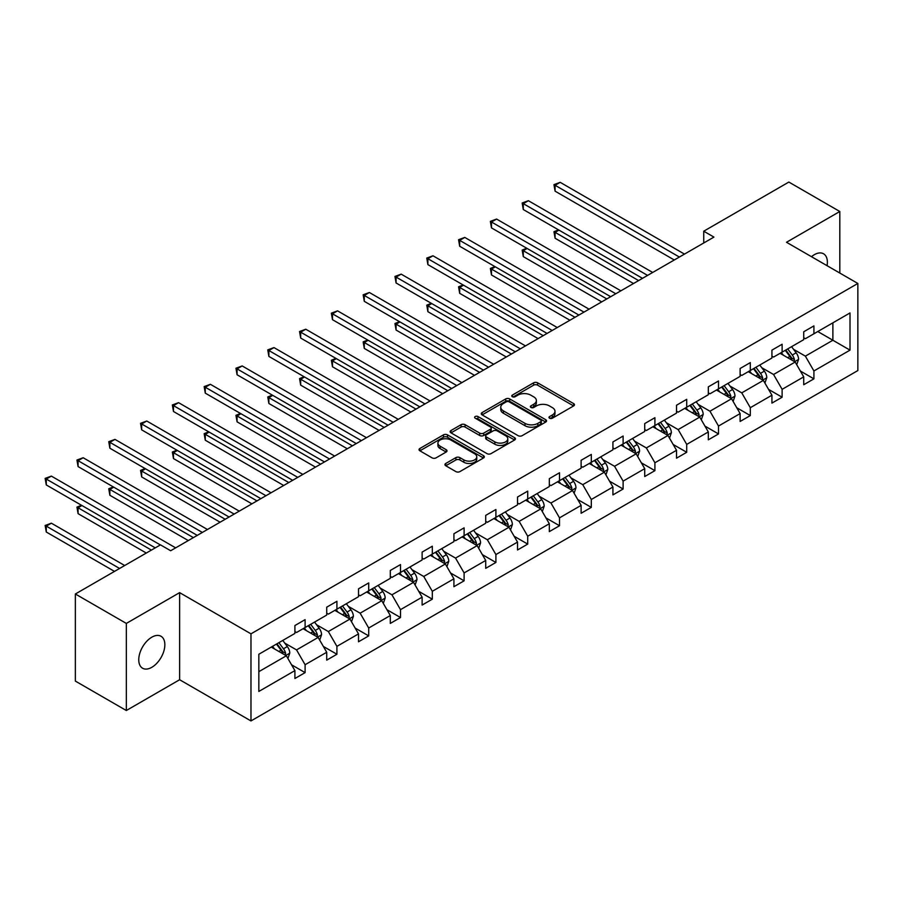 <?xml version="1.0" encoding="UTF-8"?>
<svg xmlns="http://www.w3.org/2000/svg" width="903" height="903" viewBox="0 0 903 903"><rect width="100%" height="100%" fill="white"/><g stroke="black" fill="none" stroke-linecap="round" stroke-linejoin="round"><path stroke-width="1.35" d="M549.577 418.202A1.975 1.14 0 0 0 552.376 418.202L573.642 405.921A2.833 1.637 0 0 0 574.466 404.77A2.833 1.637 0 0 0 573.642 403.607L537.624 382.816A2.833 1.637 0 0 0 533.628 382.816L512.362 395.096A1.975 1.14 0 0 0 511.787 395.898A1.975 1.14 0 0 0 512.362 396.71A1.975 1.14 0 0 0 515.161 396.71L517.916 395.119A9.053 5.226 0 0 1 530.716 395.119L533.718 396.857A9.053 5.226 0 0 1 536.371 400.548A9.053 5.226 0 0 1 533.718 404.251L530.975 405.831A1.975 1.14 0 0 0 530.388 406.643A1.975 1.14 0 0 0 530.975 407.456A1.975 1.14 0 0 0 533.775 407.456L536.529 405.865A9.053 5.226 0 0 1 549.329 405.865L552.331 407.603A9.053 5.226 0 0 1 554.984 411.294A9.053 5.226 0 0 1 552.331 414.996L549.577 416.576A1.975 1.14 0 0 0 549.001 417.389A1.975 1.14 0 0 0 549.577 418.202L549.577 416.576M151.806 667.317A18.455 10.655 120 0 0 163.861 651.063A18.455 10.655 120 0 0 161.027 636.276A18.455 10.655 120 0 0 151.806 637.191A18.455 10.655 120 0 0 139.751 653.445A18.455 10.655 120 0 0 142.584 668.231A18.455 10.655 120 0 0 151.806 667.317M827.058 265.685A18.455 10.655 120 0 0 823.547 253.777A18.455 10.655 120 0 0 814.325 254.691A18.455 10.655 120 0 0 811.481 256.689M445.777 463.453A2.833 1.637 0 0 0 444.953 464.605A2.833 1.637 0 0 0 445.777 465.767L455.891 471.603A2.833 1.637 0 0 0 459.887 471.603L483.5 457.968A2.833 1.637 0 0 0 484.324 456.805A2.833 1.637 0 0 0 483.5 455.654L447.482 434.862A2.833 1.637 0 0 0 443.475 434.862L419.872 448.498A2.833 1.637 0 0 0 419.037 449.649A2.833 1.637 0 0 0 419.872 450.8L432.074 457.855A2.833 1.637 0 0 0 436.081 457.855L446.184 452.019A2.833 1.637 0 0 0 447.008 450.857A2.833 1.637 0 0 0 446.184 449.705L440.133 446.206A7.574 4.368 0 0 1 437.91 443.125A7.574 4.368 0 0 1 442.583 439.084A7.574 4.368 0 0 1 450.834 440.032L474.549 453.724A7.574 4.368 0 0 1 476.761 456.805A7.574 4.368 0 0 1 472.088 460.846A7.574 4.368 0 0 1 463.837 459.898L459.887 457.618A2.833 1.637 0 0 0 455.891 457.618L445.777 463.453L445.777 465.767L455.891 459.977L455.891 457.618M179.629 592.639L126.33 623.42L75.355 593.993L75.355 681.088L126.33 710.514L179.629 679.733L250.978 720.933L250.978 633.838L179.629 592.639L179.629 679.733M839.813 273.045L839.813 211.494L786.502 242.275L857.85 283.463L250.978 633.838M839.813 211.494L788.85 182.067L703.742 231.202L703.742 242.975M75.355 593.993L160.474 544.859L170.667 550.74L713.934 237.094L703.742 231.202M518.119 435.675A2.833 1.637 0 0 0 522.115 435.675L545.728 422.04A2.833 1.637 0 0 0 546.552 420.888A2.833 1.637 0 0 0 545.728 419.726L509.71 398.934A2.833 1.637 0 0 0 505.714 398.934L482.1 412.569A2.833 1.637 0 0 0 481.265 413.721A2.833 1.637 0 0 0 482.1 414.872L518.119 435.675M475.983 418.62A1.975 1.14 0 0 1 477.992 418.902L477.992 416.554L514.608 437.695A2.833 1.637 0 0 1 515.444 438.847A2.833 1.637 0 0 1 514.608 439.998L491.006 453.633A2.833 1.637 0 0 1 486.999 453.633L450.981 432.842L450.981 430.528A2.833 1.637 0 0 0 450.157 431.679A2.833 1.637 0 0 0 450.981 432.842M450.981 430.528L461.083 424.692A2.833 1.637 0 0 1 465.09 424.692L479.696 433.124A2.833 1.637 0 0 0 483.703 433.124L490.397 429.264A2.833 1.637 0 0 0 491.232 428.101A2.833 1.637 0 0 0 490.397 426.95L475.192 418.168A1.975 1.14 0 0 1 474.617 417.355A1.975 1.14 0 0 1 475.836 416.306A1.975 1.14 0 0 1 477.992 416.554M126.33 623.42L126.33 710.514M258.834 654.257L294.909 633.421L294.909 625.542L305.101 619.65L305.101 627.54L326.717 615.067L326.717 607.177L336.909 601.296L336.909 609.175L358.514 596.702L358.514 588.824L368.706 582.932L368.706 590.822L390.31 578.349L390.31 570.459L400.503 564.578L400.503 572.457L422.119 559.984L422.119 552.094L432.311 546.213L432.311 554.103L453.916 541.619L453.916 533.741L464.108 527.849L464.108 535.739L485.712 523.266L485.712 515.376L495.905 509.495L495.905 517.374L517.521 504.901L517.521 497.022L527.713 491.13L527.713 499.02L549.317 486.548L549.317 478.658L559.51 472.777L559.51 480.656L581.114 468.183L581.114 460.293L591.307 454.412L591.307 462.302L612.923 449.818L612.923 441.939L623.115 436.047L623.115 443.937L644.719 431.465L644.719 423.575L654.912 417.694L654.912 425.573L676.528 413.1L676.528 405.221L686.72 399.329L686.72 407.219L708.324 394.746L708.324 386.856L718.517 380.976L718.517 388.854L740.121 376.382L740.121 368.492L750.314 362.611L750.314 370.501L771.93 358.017L771.93 350.138L782.122 344.246L782.122 352.136L803.726 339.663L803.726 331.773L813.919 325.893L813.919 333.771L850.005 312.946L850.005 350.138L813.919 370.964L813.919 378.854L803.726 384.734L803.726 376.856L782.122 389.328L782.122 397.218L771.93 403.099L771.93 395.209L750.314 407.693L750.314 415.572L740.121 421.464L740.121 413.574L718.517 426.047L718.517 433.937L708.324 439.817L708.324 431.939L686.72 444.411L686.72 452.29L676.528 458.182L676.528 450.292L654.912 462.765L654.912 470.655L644.719 476.536L644.719 468.657L623.115 481.13L623.115 489.02L612.923 494.9L612.923 487.01L591.307 499.494L591.307 507.373L581.114 513.265L581.114 505.375L559.51 517.848L559.51 525.738L549.317 531.619L549.317 523.74L527.713 536.213L527.713 544.091L517.521 549.983L517.521 542.093L495.905 554.566L495.905 562.456L485.712 568.337L485.712 560.458L464.108 572.931L464.108 580.821L453.916 586.702L453.916 578.812L432.311 591.296L432.311 599.174L422.119 605.055L422.119 597.176L400.503 609.649L400.503 617.539L390.31 623.42L390.31 615.53L368.706 628.014L368.706 635.893L358.514 641.785L358.514 633.895L336.909 646.367L336.909 654.257L326.717 660.138L326.717 652.259L305.101 664.732L305.101 672.622L294.909 678.503L294.909 670.613L258.834 691.45L258.834 654.257M250.978 720.933L857.85 370.557L857.85 283.463M303.069 628.714L318.149 637.428L296.545 649.9L284.738 643.094M296.545 649.9L305.101 664.732M318.149 637.428L326.717 652.259M294.909 631.536L296.545 632.484L305.101 627.54M334.866 610.36L349.946 619.063L328.342 631.547L316.547 624.729M328.342 631.547L336.909 646.367M349.946 619.063L358.514 633.895M326.717 613.182L328.342 614.119L336.909 609.175M366.663 591.996L381.755 600.709L360.139 613.182L348.344 606.365M360.139 613.182L368.706 628.014M381.755 600.709L390.31 615.53M358.514 594.817L360.139 595.766L368.706 590.822M398.471 573.631L413.551 582.345L391.947 594.817L380.14 588.011M391.947 594.817L400.503 609.649M413.551 582.345L422.119 597.176M390.31 576.464L391.947 577.401L400.503 572.457M430.268 555.277L445.348 563.98L423.744 576.464L411.949 569.646M423.744 576.464L432.311 591.296M445.348 563.98L453.916 578.812M422.119 558.099L423.744 559.047L432.311 554.103M462.065 536.913L477.156 545.626L455.541 558.099L443.745 551.293M455.541 558.099L464.108 572.931M477.156 545.626L485.712 560.458M453.916 539.746L455.541 540.683L464.108 535.739M493.873 518.559L508.953 527.262L487.349 539.746L475.554 532.928M487.349 539.746L495.905 554.566M508.953 527.262L517.521 542.093M485.712 521.381L487.349 522.318L495.905 517.374M525.67 500.194L540.762 508.908L519.146 521.381L507.351 514.563M519.146 521.381L527.713 536.213M540.762 508.908L549.317 523.74M517.521 503.016L519.146 503.964L527.713 499.02M557.467 481.841L572.558 490.543L550.954 503.016L539.147 496.21M550.954 503.016L559.51 517.848M572.558 490.543L581.114 505.375M549.317 484.663L550.954 485.6L559.51 480.656M589.275 463.476L604.355 472.19L582.751 484.663L570.956 477.845M582.751 484.663L591.307 499.494M604.355 472.19L612.923 487.01M581.114 466.298L582.751 467.246L591.307 462.302M621.072 445.111L636.163 453.825L614.548 466.298L602.752 459.492M614.548 466.298L623.115 481.13M636.163 453.825L644.719 468.657M612.923 447.944L614.548 448.881L623.115 443.937M652.88 426.758L667.96 435.46L646.356 447.944L634.549 441.127M646.356 447.944L654.912 462.765M667.96 435.46L676.528 450.292M644.719 429.58L646.356 430.517L654.912 425.573M684.677 408.393L699.757 417.107L678.153 429.58L666.358 422.762M678.153 429.58L686.72 444.411M699.757 417.107L708.324 431.939M676.528 411.215L678.153 412.163L686.72 407.219M716.474 390.04L731.565 398.742L709.95 411.215L698.154 404.409M709.95 411.215L718.517 426.047M731.565 398.742L740.121 413.574M708.324 392.861L709.95 393.798L718.517 388.854M748.282 371.675L763.362 380.389L741.758 392.861L729.951 386.044M741.758 392.861L750.314 407.693M763.362 380.389L771.93 395.209M740.121 374.497L741.758 375.445L750.314 370.501M780.079 353.31L795.171 362.024L773.555 374.497L761.76 367.69M773.555 374.497L782.122 389.328M795.171 362.024L803.726 376.856M771.93 356.143L773.555 357.08L782.122 352.136M817.791 331.536L832.882 340.25L805.363 356.143L793.556 349.326M805.363 356.143L813.919 370.964M850.005 350.138L832.882 340.25L832.882 322.834L850.005 312.946M803.726 337.778L805.363 338.715L813.919 333.771M258.834 671.674L286.353 655.781L271.261 647.079M286.353 655.781L294.909 670.613M800.363 371.031L813.919 378.854M768.566 389.385L782.122 397.218M736.758 407.75L750.314 415.572M704.961 426.103L718.517 433.937M673.164 444.468L686.72 452.29M641.356 462.833L654.912 470.655M609.559 481.186L623.115 489.02M577.762 499.551L591.307 507.373M545.954 517.904L559.51 525.738M514.157 536.269L527.713 544.091M482.349 554.634L495.905 562.456M450.552 572.987L464.108 580.821M418.755 591.352L432.311 599.174M386.947 609.706L400.503 617.539M355.15 628.07L368.706 635.893M323.353 646.435L336.909 654.257M291.545 664.789L305.101 672.622M550.367 418.473L552.331 417.344A9.053 5.226 0 0 0 554.984 413.653L554.984 411.294M536.371 400.548L536.371 402.907A9.053 5.226 0 0 1 533.718 406.598L531.765 407.738M573.608 405.944L537.624 385.175A2.833 1.637 0 0 0 533.628 385.175L513.152 396.993M545.694 422.062L509.71 401.282A2.833 1.637 0 0 0 505.714 401.282L482.134 414.895M540.728 421.69A1.975 1.14 0 0 0 541.303 420.888A1.975 1.14 0 0 0 540.728 420.076L509.111 401.824A1.975 1.14 0 0 0 506.312 401.824L503.411 403.494A9.053 5.226 0 0 0 500.759 407.197A9.053 5.226 0 0 0 503.411 410.888L525.015 423.372A9.053 5.226 0 0 0 537.827 423.372L540.728 421.69L540.728 424.049A1.975 1.14 0 0 0 541.303 423.236L541.303 420.888M500.759 407.197L500.759 409.544A9.053 5.226 0 0 0 503.411 413.247L503.411 410.888M540.728 424.049L537.827 425.719A9.053 5.226 0 0 1 525.015 425.719L503.411 413.247M451.026 432.864L461.083 427.051L461.083 424.692M491.232 428.101L491.232 430.46A2.833 1.637 0 0 1 490.397 431.611L483.703 435.483A2.833 1.637 0 0 1 479.696 435.483L465.09 427.051A2.833 1.637 0 0 0 461.083 427.051M477.992 418.902L514.575 440.021M494.855 441.883A7.574 4.368 0 0 0 503.106 442.831A7.574 4.368 0 0 0 507.779 438.79A7.574 4.368 0 0 0 505.556 435.697L497.203 430.878A2.833 1.637 0 0 0 493.207 430.878L486.503 434.749A2.833 1.637 0 0 0 485.667 435.901A2.833 1.637 0 0 0 486.503 437.052L494.855 441.883L494.855 444.231A7.574 4.368 0 0 0 503.106 445.179A7.574 4.368 0 0 0 507.779 441.138L507.779 438.79M485.667 435.901L485.667 438.26A2.833 1.637 0 0 0 486.503 439.411L486.503 437.052M494.855 444.231L486.503 439.411M476.761 456.805L476.761 459.164A7.574 4.368 0 0 1 472.088 463.205A7.574 4.368 0 0 1 463.837 462.257L459.887 459.977A2.833 1.637 0 0 0 455.891 459.977M437.91 443.125L437.91 445.472A7.574 4.368 0 0 0 440.133 448.565L440.133 446.206M446.138 452.042L440.133 448.565M483.466 457.99L447.482 437.21A2.833 1.637 0 0 0 443.475 437.21L419.906 450.823L419.872 448.498M796.717 364.71L798.591 359.292A7.642 4.413 -120 0 0 796.153 352.791L791.57 346.673M783.364 355.206L781.377 352.565M558.957 230.13L555.085 232.364L555.085 238.245L633.511 283.519M794.042 361.369L794.459 359.62A7.642 4.413 -120 0 0 792.281 355.026L787.698 348.919M785.791 350.014L790.825 356.741A3.894 2.246 60 0 1 791.536 357.927L794.459 359.62M785.26 350.33L789.832 356.437A7.642 4.413 60 0 1 791.739 360.049M555.085 238.245L553.968 231.71L638.602 280.585M553.968 231.71L558.517 229.87M679.372 257.039L555.085 185.284L560.187 182.338L684.474 254.093M674.281 259.985L555.085 191.165L555.085 185.284L553.968 184.641L560.187 182.338M555.085 191.165L553.968 184.641M764.909 383.064L766.782 377.657A7.642 4.413 -120 0 0 764.356 371.144L759.773 365.038M751.567 373.571L749.58 370.919M527.16 248.483L523.288 250.718L523.288 256.61L601.703 301.884M762.234 379.734L762.663 377.973A7.642 4.413 -120 0 0 760.473 373.379L755.901 367.273M753.982 368.379L759.028 375.106A3.894 2.246 60 0 1 759.728 376.28L762.663 377.973M753.452 368.684L758.035 374.801A7.642 4.413 60 0 1 759.931 378.402M523.288 256.61L522.171 250.075L606.805 298.938M522.171 250.075L526.709 248.223M733.112 401.429L734.986 396.011A7.642 4.413 -120 0 0 732.547 389.509L727.976 383.403M719.759 391.936L717.783 389.283M495.363 266.848L491.48 269.083L491.48 274.963L569.906 320.238M730.437 398.088L730.866 396.338A7.642 4.413 -120 0 0 728.676 391.744L724.104 385.637M722.186 386.744L727.22 393.46A3.894 2.246 60 0 1 727.931 394.645L730.866 396.338M721.655 387.048L726.226 393.155A7.642 4.413 60 0 1 728.134 396.767M491.48 274.963L490.363 268.439L575.008 317.303M490.363 268.439L494.912 266.588M647.575 275.404L523.288 203.638L528.379 200.703L652.677 272.458M642.485 278.338L523.288 209.53L523.288 203.638L522.171 202.994L528.379 200.703M523.288 209.53L522.171 202.994M615.778 293.757L491.48 222.003L496.582 219.057L620.869 290.822M610.676 296.703L491.48 227.883L491.48 222.003L490.363 221.359L496.582 219.057M491.48 227.883L490.363 221.359M701.315 419.782L703.189 414.375A7.642 4.413 -120 0 0 700.751 407.863L696.168 401.756M687.962 410.289L685.975 407.648M463.555 285.201L459.683 287.436L459.683 293.328L538.109 338.602M698.64 416.452L699.057 414.703A7.642 4.413 -120 0 0 696.879 410.109L692.296 403.991M690.389 405.097L695.423 411.824A3.894 2.246 60 0 1 696.123 413.01L699.057 414.703M689.847 405.402L694.43 411.52A7.642 4.413 60 0 1 696.337 415.12M459.683 293.328L458.566 286.793L543.2 335.656M458.566 286.793L463.115 284.942M583.97 312.122L459.683 240.367L464.785 237.421L589.072 309.176M578.879 315.068L459.683 246.248L459.683 240.367L458.566 239.713L464.785 237.421M459.683 246.248L458.566 239.713M669.507 438.147L671.38 432.729A7.642 4.413 -120 0 0 668.942 426.227L664.371 420.121M656.165 428.654L654.178 426.002M431.758 303.566L427.887 305.801L427.887 311.682L506.301 356.967M666.832 434.817L667.261 433.056A7.642 4.413 -120 0 0 665.071 428.462L660.499 422.356M658.58 423.462L663.615 430.189A3.894 2.246 60 0 1 664.326 431.363L667.261 433.056M658.05 423.767L662.633 429.873A7.642 4.413 60 0 1 664.529 433.485M427.887 311.682L426.758 305.158L511.403 354.021M426.758 305.158L431.307 303.306M552.173 330.487L427.887 258.721L432.977 255.786L557.264 327.541M547.071 333.421L427.887 264.613L427.887 258.721L426.758 258.077L432.977 255.786M427.887 264.613L426.758 258.077M637.71 456.512L639.584 451.094A7.642 4.413 -120 0 0 637.146 444.592L632.574 438.474M624.357 447.008L622.381 444.366M399.961 321.931L396.078 324.166L396.078 330.046L474.504 375.321M635.035 453.171L635.464 451.421A7.642 4.413 -120 0 0 633.274 446.827L628.691 440.72M626.784 441.815L631.818 448.543A3.894 2.246 60 0 1 632.529 449.728L635.464 451.421M626.253 442.131L630.825 448.238A7.642 4.413 60 0 1 632.732 451.85M396.078 330.046L394.961 323.511L479.606 372.386M394.961 323.511L399.51 321.671M520.376 348.84L396.078 277.086L401.18 274.14L525.467 345.894M515.274 351.786L396.078 282.966L396.078 277.086L394.961 276.442L401.18 274.14M396.078 282.966L394.961 276.442M605.913 474.865L607.787 469.458A7.642 4.413 -120 0 0 605.349 462.946L600.766 456.839M592.56 465.372L590.573 462.72M368.153 340.284L364.281 342.519L364.281 348.411L442.707 393.685M603.227 471.535L603.655 469.774A7.642 4.413 -120 0 0 601.477 465.18L596.894 459.074M594.987 460.18L600.021 466.907A3.894 2.246 60 0 1 600.721 468.081L603.655 469.774M594.445 460.485L599.028 466.591A7.642 4.413 60 0 1 600.924 470.203M364.281 348.411L363.164 341.876L447.798 390.739M363.164 341.876L367.702 340.025M488.568 367.205L364.281 295.439L369.383 292.504L493.67 364.259M483.477 370.14L364.281 301.331L364.281 295.439L363.164 294.796L369.383 292.504M364.281 301.331L363.164 294.796M574.105 493.23L575.979 487.812A7.642 4.413 -120 0 0 573.54 481.31L568.969 475.204M560.763 483.737L558.776 481.085M336.356 358.649L332.485 360.884L332.485 366.765L410.899 412.039M571.43 489.889L571.859 488.139A7.642 4.413 -120 0 0 569.669 483.545L565.097 477.439M563.179 478.545L568.213 485.261A3.894 2.246 60 0 1 568.924 486.446L571.859 488.139M562.648 478.85L567.219 484.956A7.642 4.413 60 0 1 569.127 488.568M332.485 366.765L331.356 360.241L416.001 409.104M331.356 360.241L335.905 358.389M456.771 385.558L332.485 313.804L337.575 310.858L461.862 382.624M451.669 388.504L332.485 319.685L332.485 313.804L331.356 313.16L337.575 310.858M332.485 319.685L331.356 313.16M542.308 511.583L544.182 506.177A7.642 4.413 -120 0 0 541.744 499.664L537.161 493.557M528.955 502.091L526.968 499.449M304.548 377.002L300.676 379.237L300.676 385.129L379.102 430.404M539.633 508.254L540.062 506.504A7.642 4.413 -120 0 0 537.872 501.91L533.289 495.792M531.382 496.898L536.416 503.626A3.894 2.246 60 0 1 537.127 504.811L540.062 506.504M530.851 497.203L535.423 503.321A7.642 4.413 60 0 1 537.33 506.922M300.676 385.129L299.559 378.594L384.193 427.458M299.559 378.594L304.108 376.743M424.963 403.923L300.676 332.169L305.778 329.223L430.065 400.977M419.872 406.869L300.676 338.049L300.676 332.169L299.559 331.514L305.778 329.223M300.676 338.049L299.559 331.514M510.5 529.948L512.385 524.53A7.642 4.413 -120 0 0 509.947 518.029L505.364 511.922M497.158 520.455L495.171 517.803M272.751 395.367L268.88 397.602L268.88 403.483L347.305 448.768M507.825 526.618L508.254 524.857A7.642 4.413 -120 0 0 506.064 520.263L501.492 514.157M499.573 515.263L504.619 521.979A3.894 2.246 60 0 1 505.319 523.164L508.254 524.857M499.043 515.568L503.626 521.674A7.642 4.413 60 0 1 505.522 525.286M268.88 403.483L267.762 396.959L352.396 445.822M267.762 396.959L272.3 395.108M393.166 422.277L268.88 350.522L273.97 347.587L398.268 419.342M388.076 425.223L268.88 356.414L268.88 350.522L267.762 349.879L273.97 347.587M268.88 356.414L267.762 349.879M478.703 548.313L480.577 542.895A7.642 4.413 -120 0 0 478.138 536.393L473.567 530.275M465.361 538.809L463.374 536.168M240.954 413.721L237.083 415.967L237.083 421.848L315.497 467.122M476.028 544.972L476.457 543.222A7.642 4.413 -120 0 0 474.267 538.628L469.695 532.51M467.777 533.617L472.811 540.344A3.894 2.246 60 0 1 473.522 541.529L476.457 543.222M467.246 533.933L471.817 540.039A7.642 4.413 60 0 1 473.725 543.64M237.083 421.848L235.954 415.312L320.599 464.176M235.954 415.312L240.503 413.472M361.369 440.641L237.083 368.887L242.173 365.941L366.46 437.695M356.267 443.587L237.083 374.768L237.083 368.887L235.954 368.232L242.173 365.941M237.083 374.768L235.954 368.232M446.906 566.666L448.78 561.26A7.642 4.413 -120 0 0 446.342 554.747L441.759 548.64M433.553 557.174L431.566 554.521M209.146 432.085L205.274 434.32L205.274 440.212L283.7 485.487M444.231 563.337L444.648 561.576A7.642 4.413 -120 0 0 442.47 556.982L437.887 550.875M435.98 551.981L441.014 558.709A3.894 2.246 60 0 1 441.725 559.883L444.648 561.576M435.438 552.286L440.021 558.393A7.642 4.413 60 0 1 441.928 562.005M205.274 440.212L204.157 433.677L288.791 482.541M204.157 433.677L208.706 431.826M329.561 459.006L205.274 387.24L210.376 384.306L334.663 456.06M324.47 461.941L205.274 393.132L205.274 387.24L204.157 386.597L210.376 384.306M205.274 393.132L204.157 386.597M415.098 585.031L416.972 579.613A7.642 4.413 -120 0 0 414.533 573.112L409.962 567.005M401.756 575.538L399.769 572.886M177.349 450.45L173.478 452.685L173.478 458.566L251.892 503.84M412.423 581.69L412.852 579.94A7.642 4.413 -120 0 0 410.662 575.346L406.09 569.24M404.172 570.346L409.217 577.062A3.894 2.246 60 0 1 409.917 578.247L412.852 579.94M403.641 570.651L408.224 576.757A7.642 4.413 60 0 1 410.12 580.369M173.478 458.566L172.349 452.031L256.994 500.905M172.349 452.031L176.898 450.191M297.764 477.36L173.478 405.605L178.568 402.659L302.855 474.425M292.662 480.306L173.478 411.486L173.478 405.605L172.349 404.962L178.568 402.659M173.478 411.486L172.349 404.962M383.301 603.385L385.175 597.978A7.642 4.413 -120 0 0 382.737 591.465L378.165 585.358M369.948 593.892L367.972 591.239M145.552 468.804L141.669 471.039L141.669 476.931L220.095 522.205M380.626 600.055L381.055 598.305A7.642 4.413 -120 0 0 378.865 593.711L374.282 587.593M372.375 588.7L377.409 595.427A3.894 2.246 60 0 1 378.12 596.612L381.055 598.305M371.844 589.004L376.416 595.122A7.642 4.413 60 0 1 378.323 598.723M141.669 476.931L140.552 470.395L225.197 519.259M140.552 470.395L145.101 468.544M265.967 495.724L141.669 423.97L146.771 421.024L271.058 492.778M260.865 498.67L141.669 429.851L141.669 423.97L140.552 423.315L146.771 421.024M141.669 429.851L140.552 423.315M351.504 621.749L353.378 616.331A7.642 4.413 -120 0 0 350.94 609.83L346.357 603.723M338.151 612.257L336.164 609.604M113.744 487.168L109.873 489.403L109.873 495.284L188.298 540.57M348.818 618.42L349.247 616.659A7.642 4.413 -120 0 0 347.068 612.065L342.485 605.958M340.578 607.064L345.612 613.78A3.894 2.246 60 0 1 346.312 614.966L349.247 616.659M340.036 607.369L344.619 613.476A7.642 4.413 60 0 1 346.526 617.088M109.873 495.284L108.755 488.76L193.389 537.624M108.755 488.76L113.304 486.909M234.159 514.078L109.873 442.323L114.974 439.389L239.261 511.143M229.069 517.024L109.873 448.215L109.873 442.323L108.755 441.68L114.974 439.389M109.873 448.215L108.755 441.68M319.696 640.114L321.57 634.696A7.642 4.413 -120 0 0 319.131 628.195L314.56 622.077M306.354 630.61L304.367 627.969M81.947 505.522L78.076 507.768L78.076 513.649L146.297 553.042M317.021 636.773L317.45 635.023A7.642 4.413 -120 0 0 315.26 630.429L310.688 624.312M308.77 625.418L313.804 632.145A3.894 2.246 60 0 1 314.515 633.33L317.45 635.023M308.239 625.734L312.822 631.84A7.642 4.413 60 0 1 314.718 635.441M78.076 513.649L76.947 507.114L151.399 550.096M76.947 507.114L81.496 505.274M202.362 532.443L78.076 460.688L83.166 457.742L207.453 529.497M197.26 535.389L78.076 466.569L78.076 460.688L76.947 460.033L83.166 457.742M78.076 466.569L76.947 460.033M287.899 658.468L289.773 653.061A7.642 4.413 -120 0 0 287.335 646.548L282.763 640.441M274.546 648.975L272.571 646.322M124.693 565.515L51.369 523.187L46.267 526.122L46.267 532.014L114.5 571.396M285.224 655.138L285.653 653.377A7.642 4.413 -120 0 0 283.463 648.783L278.88 642.676M276.973 643.783L282.007 650.51A3.894 2.246 60 0 1 282.718 651.684L285.653 653.377M276.442 644.087L281.014 650.194A7.642 4.413 60 0 1 282.921 653.806M46.267 532.014L45.15 525.478L119.591 568.461M45.15 525.478L51.369 523.187M160.373 544.915L46.267 479.041L51.369 476.107L175.656 547.861M155.271 547.861L46.267 484.934L46.267 479.041L45.15 478.398L51.369 476.107M46.267 484.934L45.15 478.398M552.331 417.344L552.331 414.996M530.975 407.456L530.975 405.831M533.718 406.598L533.718 404.251M512.362 396.71L512.362 395.096M533.628 385.175L533.628 382.816M537.624 385.175L537.624 382.816M573.642 405.921L573.642 403.607M482.1 414.872L482.1 412.569M505.714 401.282L505.714 398.934M509.71 401.282L509.71 398.934M545.728 422.04L545.728 419.726M525.015 425.719L525.015 423.372M537.827 425.719L537.827 423.372M465.09 427.051L465.09 424.692M479.696 435.483L479.696 433.124M483.703 435.483L483.703 433.124M490.397 431.611L490.397 429.264M514.608 439.998L514.608 437.695M459.887 459.977L459.887 457.618M463.837 462.257L463.837 459.898M446.184 452.019L446.184 449.705M443.475 437.21L443.475 434.862M447.482 437.21L447.482 434.862M483.5 457.968L483.5 455.654M794.617 361.708L798.534 359.439M792.281 355.026L796.153 352.791M787.664 357.69L789.832 356.437M762.809 380.061L766.737 377.804M760.473 373.379L764.356 371.144M755.856 376.054L758.035 374.801M731.012 398.426L734.94 396.157M728.676 391.744L732.547 389.509M724.059 394.408L726.226 393.155M699.215 416.791L703.132 414.522M696.879 410.109L700.751 407.863M692.251 412.773L694.43 411.52M667.407 435.144L671.335 432.876M665.071 428.462L668.942 426.227M660.454 431.126L662.633 429.873M635.61 453.509L639.538 451.24M633.274 446.827L637.146 444.592M628.657 449.491L630.825 448.238M603.814 471.863L607.73 469.605M601.477 465.18L605.349 462.946M596.849 467.856L599.028 466.591M572.005 490.227L575.933 487.959M569.669 483.545L573.54 481.31M565.052 486.209L567.219 484.956M540.208 508.592L544.125 506.323M537.872 501.91L541.744 499.664M533.255 504.574L535.423 503.321M508.4 526.946L512.328 524.677M506.064 520.263L509.947 518.029M501.447 522.927L503.626 521.674M476.603 545.31L480.531 543.042M474.267 538.628L478.138 536.393M469.65 541.292L471.817 540.039M444.807 563.664L448.723 561.406M442.47 556.982L446.342 554.747M437.853 559.657L440.021 558.393M412.998 582.029L416.926 579.76M410.662 575.346L414.533 573.112M406.045 578.01L408.224 576.757M381.201 600.393L385.129 598.125M378.865 593.711L382.737 591.465M374.248 596.375L376.416 595.122M349.405 618.747L353.321 616.478M347.068 612.065L350.94 609.83M342.44 614.729L344.619 613.476M317.596 637.112L321.524 634.843M315.26 630.429L319.131 628.195M310.643 633.093L312.822 631.84M285.799 655.465L289.728 653.208M283.463 648.783L287.335 646.548M278.846 651.458L281.014 650.194"/></g></svg>

